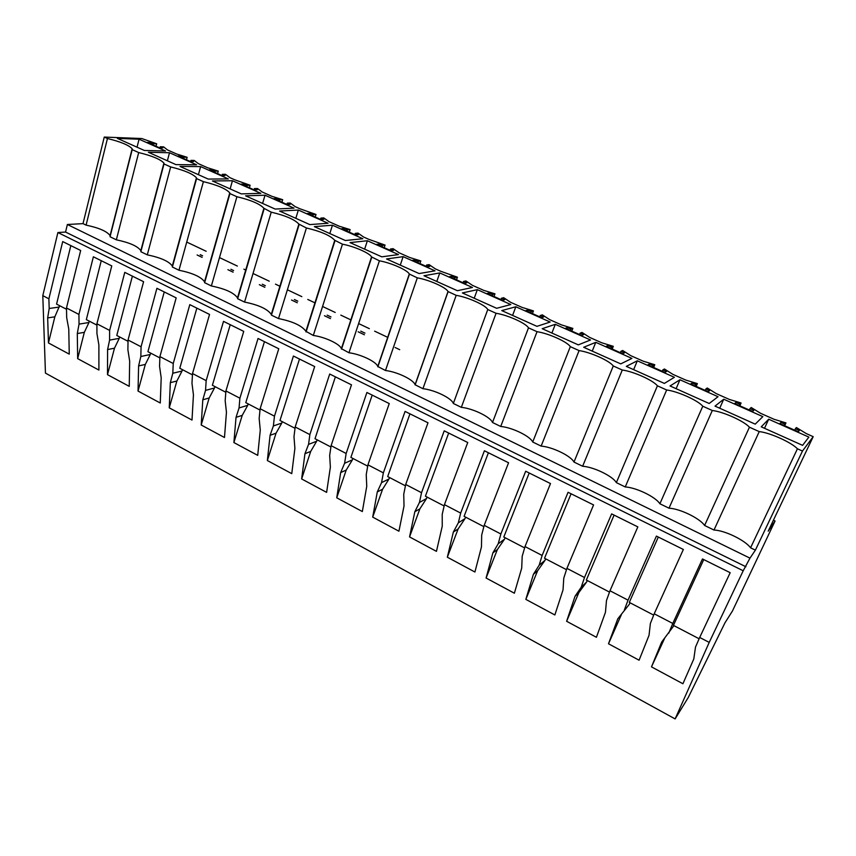 <?xml version="1.0" encoding="UTF-8"?>
<svg xmlns="http://www.w3.org/2000/svg" width="856" height="856" viewBox="0 0 856 856"><rect width="100%" height="100%" fill="white"/><g stroke="black" fill="none" stroke-linecap="round" stroke-linejoin="round"><path stroke-width="1.28" d="M775.065 521.004L732.447 611.013L724.989 622.783L688.256 697.501L675.117 718.922L709.217 642.407L743.201 570.77L749.984 558.144L755.388 550.14L802.468 451.048L813.2 436.667L768.185 531.191L775.065 521.004L773.407 520.223M784.652 425.721L785.958 422.907L774.124 419.312L767.361 416.316L760.642 413.33L751.226 407.51L749.995 408.633L753.826 410.334L752.606 411.469L734.683 403.508L735.989 402.416L735.358 403.807M739.819 405.787L741.071 403.005L739.787 404.107L735.989 402.416M741.071 403.005L729.323 399.42L716.205 393.589L707.259 388.003L705.826 389.02L709.571 390.678L708.147 391.706L690.696 383.948L692.183 382.964L691.584 384.344M696.163 386.377L697.373 383.616L695.896 384.612L692.183 382.964M697.373 383.616L685.71 380.053L672.923 374.372L664.427 369L662.812 369.92L666.46 371.536L664.866 372.467L647.864 364.902L649.522 364.025L648.955 365.394M653.642 367.47L654.787 364.731L653.139 365.63L649.522 364.025M654.787 364.731L643.22 361.189L630.765 355.657L622.687 350.489L620.91 351.313L624.463 352.886L622.687 353.721L606.123 346.348L607.963 345.567L607.407 346.926M612.201 349.055L613.303 346.327L611.484 347.129L607.963 345.567M613.303 346.327L601.822 342.807L589.677 337.414L582.016 332.449L580.068 333.177L583.535 334.717L581.598 335.445L565.452 328.276L567.453 327.57L566.918 328.918M571.797 331.09L572.857 328.394L570.877 329.1L567.453 327.57M572.857 328.394L561.461 324.884L549.627 319.63L542.351 314.858L540.254 315.5L543.624 316.998L541.548 317.64L525.809 310.642L527.949 310.033L527.446 311.37M532.411 313.585L533.427 310.899L531.298 311.52L527.949 310.033M533.427 310.899L522.117 307.411L510.572 302.286L503.67 297.695L501.423 298.252L504.719 299.718L502.493 300.274L487.139 293.458L489.418 292.923L488.937 294.25M493.987 296.497L494.961 293.833L492.692 294.378L489.418 292.923M494.961 293.833L483.736 290.366L472.48 285.369L465.932 280.961L463.556 281.431L466.766 282.865L464.391 283.347L449.421 276.681L451.84 276.231L451.369 277.558M456.494 279.837L457.436 277.194L455.028 277.654L451.84 276.231M457.436 277.194L440.786 271.299L435.308 268.859L429.102 264.622L426.588 265.028L429.723 266.419L427.23 266.815L412.613 260.32L415.16 259.946L414.711 261.251M419.911 263.562L420.81 260.941L418.263 261.326L415.16 259.946M420.81 260.941L409.746 257.517L399.024 252.755L393.139 248.679L390.507 249L393.567 250.359L390.946 250.69L376.683 244.356L379.347 244.046L378.919 245.351M384.184 247.684L385.05 245.084L382.386 245.394L379.347 244.046M385.05 245.084L368.829 239.348L363.607 237.026L358.033 233.1L355.283 233.356L358.279 234.683L355.54 234.951L341.608 228.755L344.39 228.52L343.973 229.815M349.302 232.179L350.125 229.59L347.354 229.836L344.39 228.52M350.125 229.59L339.244 226.209L329.014 221.661L323.739 217.895L320.882 218.087L323.803 219.382L320.947 219.575L307.347 213.529L310.236 213.358L309.84 214.631M315.222 217.028L316.014 214.46L313.135 214.642L310.236 213.358M316.014 214.46L300.199 208.875L295.213 206.66L290.238 203.032L287.274 203.161L290.12 204.424L287.167 204.552L273.877 198.646L276.873 198.539L276.488 199.812M281.924 202.23L282.683 199.683L279.698 199.79L276.873 198.539M282.683 199.683L271.962 196.334L262.193 191.99L257.495 188.513L254.435 188.577L257.217 189.807L254.168 189.882L241.167 184.104L244.26 184.061L243.896 185.324M249.385 187.764L250.113 185.238L247.031 185.292L244.26 184.061M250.113 185.238L234.683 179.781L229.922 177.663L225.481 174.314L222.325 174.324L225.053 175.534L221.907 175.544L209.206 169.895L212.384 169.905L212.042 171.157M217.574 173.618L218.269 171.114L215.091 171.104L212.384 169.905M218.269 171.114L207.708 167.797L198.367 163.656L194.184 160.425L190.941 160.382L193.606 161.559L190.364 161.527L177.952 156.006L181.226 156.07L180.884 157.311M186.458 159.783L187.132 157.301L183.869 157.237L181.226 156.07M187.132 157.301L176.646 154.005L167.519 149.95L163.582 146.847L160.243 146.751L162.854 147.906L159.526 147.81L147.382 142.417L150.742 142.535L150.421 143.765M156.038 146.258L156.68 143.787L153.331 143.68L150.742 142.535M156.68 143.787L141.796 138.533L104.261 137.078L83.011 223.63L67.378 224.497L65.559 232.051L745.897 566.747M802.468 451.048L797.439 448.79C791.233 442.231 769.833 432.655 759.229 431.606L749.439 427.208C743.928 421.002 723.106 411.693 712.299 410.505L702.776 406.226C697.918 400.373 677.663 391.31 666.663 389.983L657.408 385.821C653.16 380.289 633.451 371.472 622.28 370.027L613.27 365.972C609.6 360.75 590.415 352.169 579.084 350.596L570.31 346.659C567.207 341.737 548.514 333.369 537.033 331.689L528.494 327.848C525.905 323.215 507.694 315.062 496.073 313.275L487.76 309.54C485.684 305.164 467.932 297.225 456.184 295.331L448.009 291.554C446.104 287.402 429.027 279.816 417.311 277.858L409.286 274.016C407.499 270.079 391.064 262.835 379.411 260.812L371.547 256.939C369.878 253.183 354.042 246.271 342.454 244.195L334.76 240.301C330.288 235.475 320.84 231.366 306.416 227.985L298.894 224.09C294.667 219.5 285.444 215.519 271.234 212.17L263.905 208.276C259.903 203.91 250.904 200.058 236.909 196.73L229.932 193.595L229.772 192.846C225.973 188.695 217.189 184.96 203.396 181.654L196.58 178.594L196.452 177.791C192.857 173.843 184.254 170.226 170.665 166.941L164.01 163.945L163.924 163.1C160.511 159.334 152.09 155.824 138.693 152.561L132.188 149.639L132.156 148.762C128.903 145.167 120.664 141.754 107.449 138.511L104.261 137.078M813.2 436.667L806.288 433.596L796.39 427.54L795.352 428.77L799.301 430.525L798.274 431.777L779.859 423.592L780.961 422.383L780.308 423.784M785.958 422.907L784.877 424.127L780.961 422.383M139.068 139.207L165.55 150.988L144.332 150.463L117.4 138.394L139.068 139.207L137.035 147.189M477.327 289.649L462.39 292.945L496.651 308.299L510.818 304.543L477.327 289.649L474.224 298.241M515.826 306.769L501.776 310.589L536.947 326.339L550.162 322.038L515.826 306.769L512.584 315.425M555.287 324.317L590.512 339.982L578.292 344.872L542.201 328.693L555.287 324.317L551.906 333.048M169.499 152.743L148.356 152.261L175.908 164.609L196.58 164.791L169.499 152.743L167.38 160.778M332.449 225.214L314.366 226.626L345.375 240.525L362.837 238.728L332.449 225.214L329.817 233.549M367.374 240.75L350.008 242.601L381.787 256.832L398.489 254.585L367.374 240.75L364.635 249.15M403.133 256.65L435.019 270.828L419.119 273.556L386.538 258.961L403.133 256.65L400.276 265.114M298.337 210.041L279.57 211.047L309.84 224.604L328.019 223.245L298.337 210.041L295.823 218.323M200.625 166.588L180.028 166.449L208.222 179.075L228.317 178.904L200.625 166.588L198.41 174.678M232.447 180.744L212.427 180.969L241.296 193.895L260.791 193.338L232.447 180.744L230.136 188.898M723.727 399.228L715.017 406.119L755.227 424.137L762.835 416.626L723.727 399.228L719.725 408.226M595.776 342.325L631.91 358.397L620.75 363.886L583.685 347.279L595.776 342.325L592.245 351.12M439.781 272.946L472.448 287.477L457.393 290.708L423.988 275.739L439.781 272.946L436.795 281.474M265.018 195.221L294.015 208.115L275.161 209.067L245.608 195.831L265.018 195.221L262.599 203.439M768.688 419.226L761.241 426.834L802.596 445.355L808.877 437.095L768.688 419.226L764.515 428.289M679.953 379.764L718.034 396.703L709.175 403.497L670.055 385.97L679.953 379.764L676.112 388.688M637.313 360.804L674.4 377.293L664.363 383.424L626.292 366.368L637.313 360.804L633.633 369.664M797.439 448.79L750.573 547.808L755.388 550.14M759.229 431.606L713.99 530.035C724.615 530.324 745.127 540.222 750.573 547.808M713.99 530.035L704.606 525.477C699.791 518.276 679.835 508.635 669.007 508.197L659.89 503.767C655.675 496.919 636.233 487.535 625.244 486.946L616.363 482.634C612.714 476.118 593.786 466.98 582.636 466.253L573.991 462.058C570.888 455.863 552.441 446.96 541.142 446.104L532.721 442.017C530.132 436.132 512.145 427.454 500.728 426.47L492.51 422.49C490.413 416.904 472.876 408.44 461.331 407.349L453.327 403.465C451.69 398.158 434.591 389.908 422.928 388.699L415.074 384.74L448.009 291.554M417.311 277.858L385.478 370.509C397.098 371.814 413.576 379.69 415.074 384.74M385.478 370.509L377.764 366.475L409.286 274.016M379.411 260.812L348.948 352.768C360.494 354.159 376.362 361.66 377.764 366.475M348.948 352.768L341.394 348.67L371.547 256.939M342.454 244.195L313.307 335.466C324.777 336.922 340.078 344.08 341.394 348.67M313.307 335.466L305.913 331.315L334.76 240.301M306.416 227.985L278.51 318.571C292.731 321.396 301.858 325.644 305.913 331.315M278.51 318.571L271.438 315.136L271.299 314.387L298.894 224.09M271.234 212.17L244.549 302.072C258.544 304.886 267.457 308.995 271.299 314.387M244.549 302.072L237.636 298.723L237.519 297.877L263.905 208.276M236.909 196.73L211.368 285.968C225.149 288.761 233.87 292.731 237.519 297.877M211.368 285.968L204.627 282.683L204.531 281.752L229.772 192.846M203.396 181.654L178.968 270.229C192.547 273.021 201.064 276.863 204.531 281.752M178.968 270.229L172.377 267.029L172.313 266.023L196.452 177.791M170.665 166.941L147.296 254.853C160.682 257.624 169.017 261.348 172.313 266.023M147.296 254.853L140.855 251.718L164.01 163.945M138.693 152.561L116.352 239.819C129.545 242.59 137.709 246.196 140.844 250.658L140.93 251.45M116.352 239.819L110.049 236.759L132.188 149.639M107.449 138.511L86.092 225.128C99.103 227.878 107.107 231.388 110.092 235.646L110.178 236.245M86.092 225.128L83.011 223.63M749.984 558.144L67.378 224.497M743.201 570.77L57.898 232.532L65.559 232.051M709.217 642.407L699.705 637.463L730.179 572.696L702.466 558.947L672.784 623.446L654.219 613.795L683.356 549.477L656.413 536.102L628.037 600.163L609.986 590.768L637.838 526.889L611.633 513.889L584.498 577.511L566.929 568.373L593.572 504.933L568.074 492.286L542.126 555.469L525.017 546.567L550.494 483.565L525.68 471.249L500.867 533.994L484.207 525.327L508.571 462.764L484.41 450.78L460.678 513.086L444.446 504.633L467.75 442.509L444.221 430.846L421.526 492.714L405.701 484.475L427.989 422.789L405.07 411.415L383.36 472.854L367.941 464.829L389.245 403.572L366.903 392.487L346.145 453.487L331.112 445.666L351.484 384.836L329.71 374.029L309.861 434.602L295.181 426.973L314.676 366.571L293.426 356.043L274.455 416.177L260.138 408.729L278.767 348.767L258.041 338.484L239.894 398.2L225.92 390.935L243.735 331.39L223.512 321.353L206.168 380.653L192.525 373.548L209.549 314.43L189.807 304.64L173.233 363.511L159.911 356.578L176.176 297.867L156.905 288.312L141.069 346.776L128.047 340.003L143.594 281.71L124.773 272.369L109.632 330.416L96.91 323.803L111.762 265.916L93.379 256.789L78.923 314.441L66.479 307.967L80.667 250.487L62.702 241.574L48.888 298.819L42.8 295.641L57.898 232.532M699.705 637.463L695.489 647.104L693.809 658.96L682.917 683.751L651.491 666.867L661.699 642.011L673.907 625.64M672.784 623.446L668.782 633.119M654.219 613.795L650.378 623.468L649.03 635.323L639.09 660.211L608.498 643.776L617.775 618.824L629.342 604.272L617.775 618.824M628.037 600.163L624.399 609.857M609.986 590.768L606.497 600.473L605.449 612.318L596.418 637.292L566.629 621.285L575.029 596.268L578.913 592.48L586.628 581.994L581.213 587.237L575.029 596.268M584.498 577.511L581.213 587.237M566.929 568.373L563.783 578.1L563.023 589.934L554.859 614.961L525.841 599.371L533.406 574.29L537.611 570.749L545.037 560.316L539.162 565.206L533.406 574.29M542.126 555.469L539.162 565.206M525.017 546.567L522.192 556.304L521.711 568.127L514.37 593.219M514.381 593.219L486.09 578.025L492.863 552.89L497.357 549.584L504.516 539.184L498.224 543.753L492.863 552.89M500.867 533.994L498.224 543.753M484.207 525.327L481.682 535.086L481.468 546.877L474.92 572.022L447.346 557.213M458.131 528.955L447.335 557.213L453.348 532.036L458.131 528.955L465.022 518.597L458.335 522.845L453.348 532.036M460.678 513.086L458.335 522.845M444.446 504.633L442.21 514.403L442.252 526.183L436.453 551.36L409.553 536.915L414.839 511.717L419.889 508.839L426.534 498.524L419.451 502.483L414.839 511.717M421.526 492.714L419.451 502.483M405.701 484.475L403.743 494.254L404.021 506.003L398.928 531.212L372.702 517.12L377.293 491.9L382.6 489.225L388.999 478.953L381.562 482.624L377.293 491.9M383.36 472.854L381.562 482.624M367.941 464.829L366.24 474.599L366.743 486.326L362.334 511.556L336.74 497.796L340.677 472.565L346.209 470.083L352.383 459.865L344.604 463.267L340.677 472.565M346.145 453.487L344.604 463.267M331.112 445.666L329.667 455.435L330.373 467.13L326.618 492.371L301.633 478.943L304.95 453.712L310.707 451.412L316.656 441.236L308.556 444.382L304.95 453.712M309.861 434.602L308.556 444.382M295.181 426.973L293.983 436.742L294.892 448.405L291.757 473.646L267.361 460.539L270.079 435.308L276.049 433.179L281.795 423.057L273.385 425.946L270.079 435.308M274.455 416.177L273.385 425.946M260.138 408.729L259.165 418.498L260.267 430.129L257.72 455.36L233.891 442.563L236.031 417.343L242.216 415.385L247.748 405.305L239.059 407.959L236.031 417.343M239.894 398.2L239.059 407.959M225.92 390.935L225.171 400.683L226.455 412.282L224.475 437.502L201.203 425.004L202.797 399.795L209.164 397.997L214.503 387.971L205.536 390.4L202.797 399.795M206.168 380.653L205.536 390.4M192.525 373.548L191.979 383.295L193.445 394.851L192.001 420.061L169.253 407.841L170.333 382.653L176.882 381.016L182.028 371.033L172.805 373.248L170.333 382.653M173.233 363.511L172.805 373.248M159.911 356.578L159.558 366.315L161.196 377.838L160.265 403.015L138.03 391.064L138.608 365.919L145.327 364.421L150.292 354.491L140.833 356.503L138.608 365.919M141.069 346.776L140.833 356.503M128.047 340.003L127.886 349.719L129.673 361.2L129.245 386.345L107.503 374.671L107.599 349.548L114.479 348.199L119.273 338.323L109.589 340.132L107.599 349.548M109.632 330.416L109.589 340.132M96.91 323.803L96.931 333.498L98.879 344.947L98.911 370.06L77.661 358.643L77.297 333.551L84.327 332.342L88.949 322.509L79.041 324.124L77.297 333.551M78.923 314.441L79.041 324.124M66.479 307.967L66.682 317.651L68.769 329.046L69.25 354.127L48.46 342.956L47.669 317.908L54.838 316.827L59.631 305.699M48.888 298.819L49.188 308.481L47.669 317.908M675.117 718.922L45.443 373.109L42.8 295.641M399.709 349.687L395.119 347.504M364.945 333.123L360.772 331.144M330.972 316.945L327.195 315.147M297.781 301.13L294.389 299.514M265.328 285.679L262.3 284.235M233.602 270.56L230.927 269.287M202.572 255.784L200.229 254.671M364.389 334.771L358.118 331.786M330.448 318.582L324.456 315.725M297.278 302.757L291.543 300.028M264.846 287.295L259.357 284.674M233.132 272.165L227.899 269.672M202.123 257.378L197.115 254.981M387.886 337.435L374.628 331.154M369.343 328.651L358.621 323.568M351.11 320.005L340.827 315.126M335.21 312.461L322.562 306.469M315.233 302.992L307.775 299.45M301.847 296.647L287.381 289.788M280.222 286.396L275.471 284.139M269.233 281.185L253.034 273.503M246.047 270.186L243.874 269.159M237.358 266.066L219.489 257.592M206.178 251.279L186.736 242.066M749.439 427.208L704.606 525.477M795.352 428.77L794.689 430.183M784.877 424.127L784.224 425.528M699.127 638.769L673.437 625.383L703.75 559.589M651.491 666.867L664.577 638.394M160.243 146.751L159.965 147.831M153.331 143.68L153.01 144.91M48.46 342.956L54.838 316.827M49.188 308.481L59.299 307.047M66.511 309.284L56.571 304.105L70.834 245.608M658.307 537.044L629.299 602.399L653.695 615.111M630.005 602.774L629.342 604.272M608.498 643.776L621.328 614.79M702.776 406.226L659.89 503.767M712.299 410.505L669.007 508.197M749.995 408.633L749.353 410.024M739.787 404.107L739.167 405.498M614.094 515.119L586.349 580.036L609.504 592.095M587.27 580.507L586.628 581.994M566.629 621.285L578.913 592.48M657.408 385.821L616.363 482.634M666.663 389.983L625.244 486.946M705.826 389.02L705.216 390.4M695.896 384.612L695.297 385.992M571.08 493.773L544.523 558.251L566.501 569.689M545.647 558.829L545.037 560.316M525.841 599.371L537.611 570.749M613.27 365.972L573.991 462.058M622.28 370.027L582.636 466.253M662.812 369.92L662.234 371.29M653.139 365.63L652.561 366.999M529.201 472.994L503.788 537.033L524.632 547.894M505.094 537.718L504.516 539.184M486.09 578.025L497.357 549.584M570.31 346.659L532.721 442.017M579.084 350.596L541.142 446.104M620.91 351.313L620.354 352.672M611.484 347.129L610.927 348.488M488.412 452.76L464.091 516.361L483.865 526.654M465.589 517.131L465.022 518.597M528.494 327.848L492.51 422.49M537.033 331.689L500.728 426.47M580.068 333.177L579.533 334.536M570.877 329.1L570.353 330.448M448.672 433.05L425.411 496.213L444.146 505.971M427.069 497.079L426.534 498.524M409.553 536.915L419.889 508.839M487.76 309.54L453.327 403.465M496.073 313.275L461.331 407.349M540.254 315.5L539.74 316.838M531.298 311.52L530.784 312.857M409.949 413.844L387.682 476.567L405.434 485.812M389.512 477.509L388.999 478.953M372.702 517.12L382.6 489.225M448.084 291.693L415.128 384.911M456.184 295.331L422.928 388.699M501.423 298.252L500.931 299.589M492.692 294.378L492.2 295.705M372.2 395.119L350.896 457.404L367.705 466.156M352.875 458.431L352.383 459.865M336.74 497.807L346.209 470.083M409.414 274.305L377.87 366.817M463.556 281.431L463.075 282.758M455.028 277.654L454.557 278.97M335.392 376.854L315.008 438.711L330.908 446.993M317.127 439.813L316.656 441.236M301.633 478.943L310.707 451.412M371.718 257.346L341.523 349.162M426.588 265.028L426.138 266.334M418.263 261.326L417.814 262.642M299.482 359.039L279.976 420.467L295.02 428.3M282.245 421.644L281.795 423.057M267.361 460.539L276.049 433.179M334.953 240.814L306.063 331.946M390.507 249L390.079 250.305M382.386 245.394L381.958 246.699M264.451 341.662L245.779 402.652L259.999 410.056M248.176 403.904L247.748 405.305M233.891 442.563L242.216 415.385M299.086 224.689L271.438 315.136M355.283 233.356L354.865 234.651M347.354 229.836L346.937 231.131M230.243 324.692L212.395 385.264L225.824 392.262M214.91 386.58L214.503 387.971M201.203 425.004L209.164 397.997M264.087 208.95L237.636 298.723M320.882 218.087L320.486 219.371M313.135 214.642L312.74 215.926M196.859 308.128L179.781 368.283L192.45 374.875M182.424 369.653L182.028 371.033M169.253 407.841L176.882 381.016M229.932 193.595L204.627 282.683M287.274 203.161L286.888 204.434M279.698 199.79L279.324 201.064M164.245 291.95L147.917 351.688L159.858 357.904M150.667 353.121L150.292 354.491M138.03 391.074L145.327 364.421M196.58 178.594L172.377 267.029M254.435 188.577L254.061 189.839M247.031 185.292L246.667 186.555M132.391 276.146L116.78 335.466L128.026 341.319M119.637 336.954L119.273 338.323M107.503 374.671L114.479 348.199M222.325 174.324L221.982 175.544M215.091 171.104L214.738 172.356M101.254 260.706L86.338 319.609L96.91 325.12M89.302 321.15L88.949 322.509M77.661 358.643L84.327 332.342M190.941 160.382L190.631 161.527M183.869 157.237L183.526 158.488M110.092 235.646L132.156 148.762M140.844 250.658L163.924 163.1"/></g></svg>
